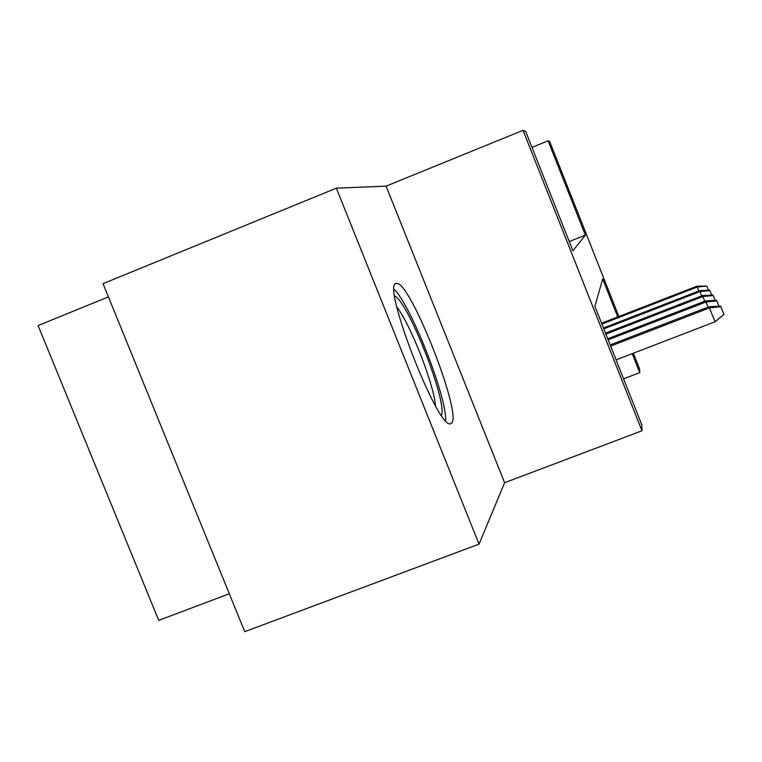 <?xml version="1.0" encoding="UTF-8"?>
<svg xmlns="http://www.w3.org/2000/svg" width="762" height="762" viewBox="0 0 762 762"><rect width="100%" height="100%" fill="white"/><g stroke="black" fill="none" stroke-linecap="round" stroke-linejoin="round"><path stroke-width="1.14" d="M395.945 283.512C381.543 284.312 437.693 429.111 450.39 423.786L451.78 422.996C461.896 412.871 410.461 282.178 396.831 283.369L395.945 283.512M531.971 147.38L548.097 140.837L549.678 141.503L618.868 316.506M108.414 296.894L38.1 325.565L158.734 620.382L229.305 593.75M479.031 544.135L244.745 631.669L103.022 283.655L336.356 188.166L479.031 544.135L504.606 482.717L641.956 430.787L523.018 130.331L525.666 131.435L572.91 250.803L585.378 235.125L548.097 140.837M504.606 482.717L386.096 186.147L336.356 188.166M386.096 186.147L523.018 130.331M633.374 353.206L639.613 368.979L639.756 372.656L632.241 353.644M623.592 378.847L639.756 372.656M617.725 316.944L602.713 278.978L594.865 306.276L641.728 424.663L641.956 430.787M569.233 241.525L585.378 235.125M708.955 306.753L720.452 306.153L720.871 306.762L723.9 314.477L715.07 321.764L708.955 306.753L610.162 344.929M720.871 306.762L709.603 307.867L610.629 346.091M715.07 321.764L616.077 359.864M445.579 420.624C447.284 397.983 410.747 304.733 394.154 289.35M394.706 296.008C408.089 301.323 447.656 402.307 441.455 415.357M435.512 405.794C433.921 384.238 410.289 323.907 396.831 307.038M708.146 307.067L705.536 300.923L607.733 338.776M705.536 300.923L716.509 300.333L716.89 300.895L706.126 301.942L608.152 339.842M716.89 300.895L718.985 306.229M704.793 301.219L702.402 295.599L605.504 333.146M702.402 295.599L712.908 295.018L713.251 295.532L702.945 296.523L605.895 334.127M713.251 295.532L715.166 300.409M701.726 295.856L699.535 290.703L603.456 327.984M699.535 290.703L709.593 290.132L709.917 290.608L700.03 291.551L603.818 328.879M709.917 290.608L711.67 295.084M698.906 290.941L696.887 286.198L601.57 323.221M696.887 286.198L706.841 286.074L697.344 286.979L601.904 324.05M706.841 286.074L708.46 290.198M396.831 283.369L395.335 283.969"/></g></svg>

